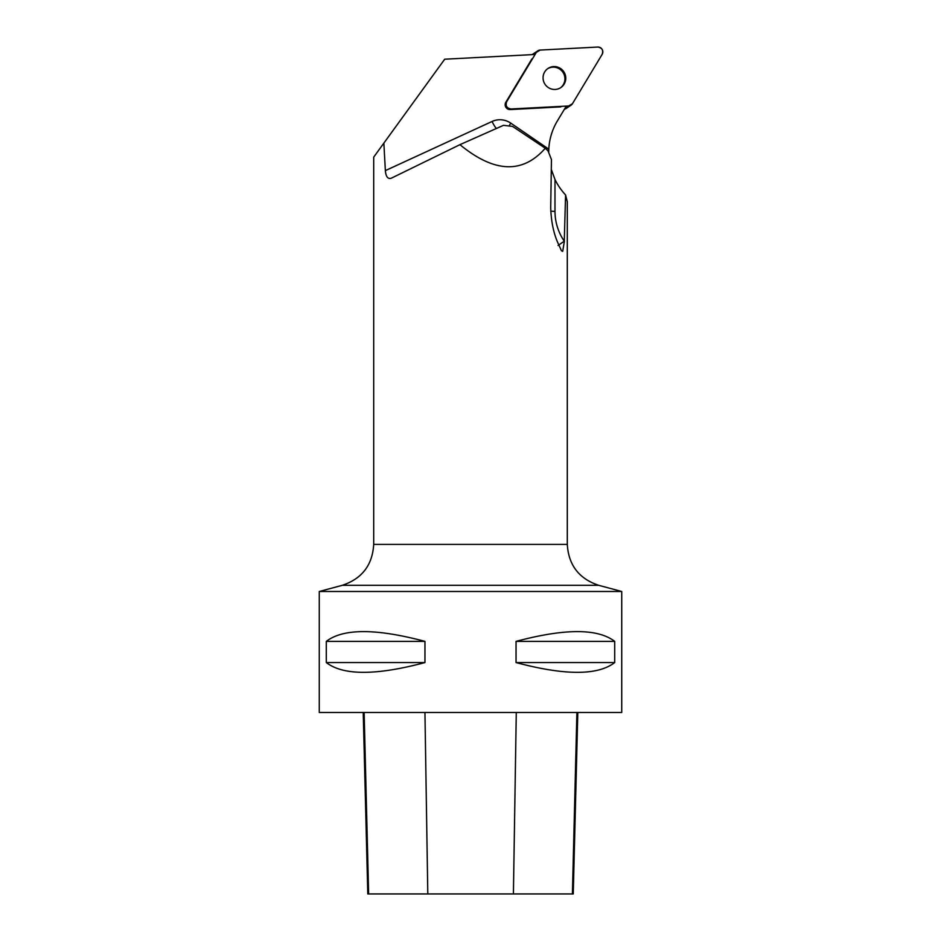 <?xml version="1.0" encoding="UTF-8"?>
<svg xmlns="http://www.w3.org/2000/svg" width="941" height="941" viewBox="0 0 941 941"><rect width="100%" height="100%" fill="white"/><g stroke="black" fill="none" stroke-linecap="round" stroke-linejoin="round"><path stroke-width="1.41" d="M532.288 54.613A4.799 4.705 -123.8 0 1 532.959 54.072L537.782 50.849A4.799 4.705 56.2 0 0 536.382 52.308L506.681 101.687A4.799 4.705 56.2 0 0 511.069 108.98L568.717 105.968A4.799 4.705 56.2 0 0 572.446 103.733L602.158 54.343A4.799 4.705 56.2 0 0 597.758 47.05L540.11 50.073A4.799 4.705 56.2 0 0 537.782 50.849M571.058 105.192L566.247 108.415A4.799 4.705 -123.8 0 1 564.482 109.121M564.094 72.21A11.527 11.292 56.2 0 0 548.003 68.446A11.527 11.292 56.2 0 0 545.039 84.302A11.527 11.292 56.2 0 0 560.824 87.595A11.527 11.292 56.2 0 0 564.094 72.21M567.294 201.621L567.294 544.404L373.706 544.404L373.706 157.123L444.705 59.212L535.088 54.472M566.306 106.086L557.378 120.918A61.706 60.447 56.2 0 0 548.791 149.431A19.361 18.961 56.2 0 0 546.427 147.537L510.798 123.142A19.361 18.961 56.2 0 0 492.072 121.471L385.363 170.615L383.857 143.114M560.765 106.898L510.234 109.556A4.799 4.705 56.2 0 1 505.835 102.251L531.877 58.954M565.588 194.963L564.271 241.19A52.026 50.967 -123.8 0 1 554.99 211.372L554.99 179.496A61.706 60.447 56.2 0 0 565.588 194.963L567.258 201.621M385.363 170.615C385.916 176.826 387.915 179.343 391.385 178.155L459.937 144.667C494.213 172.862 522.655 174.05 545.274 148.243L548.027 150.866L551.45 159.547L550.708 207.667C551.191 222.382 553.908 234.803 558.848 244.954L561.471 250.788L562.671 251.376L564.377 241.343M319.27 591.489L621.73 591.489L621.73 712.466L319.27 712.466L319.27 591.489L342.324 585.302L598.676 585.302L621.73 591.489M614.708 641.386L614.708 662.558C597.782 675.591 564.894 675.591 516.044 662.558L516.044 641.386C564.894 628.353 597.782 628.353 614.708 641.386L516.044 641.386M424.956 641.386L424.956 662.558C376.106 675.591 343.218 675.591 326.292 662.558L326.292 641.386C343.218 628.353 376.106 628.353 424.956 641.386L326.292 641.386M363.226 712.466L367.79 893.95L573.245 893.95L577.809 712.466M326.292 662.558L424.956 662.558M516.044 662.558L614.708 662.558M545.274 148.243L512.527 126.388L503.47 125.341L459.937 144.667M548.744 151.642L548.791 149.431M554.99 179.496L551.297 169.415M560.401 87.866A11.527 11.292 56.2 0 0 563.247 72.775A11.527 11.292 56.2 0 0 547.591 68.74M540.122 50.073L536.382 52.32L506.681 101.687C505.293 105.827 506.752 108.262 511.081 108.98L568.705 105.968L572.457 103.71L602.158 54.355C603.546 50.202 602.075 47.768 597.758 47.05L540.122 50.073M511.069 108.98L510.234 109.556M564.8 108.591L568.717 105.968M505.835 102.251L506.681 101.687M536.382 52.308L532.982 54.578M368.637 893.95L364.132 712.466M427.802 893.95L424.944 712.466M513.41 893.95L516.28 712.466M572.41 893.95L576.904 712.466M496.401 128.482A9.681 1.917 65.3 0 1 492.072 121.471M509.587 125.012A9.681 0.741 124.4 0 1 510.798 123.142M545.698 148.643A9.681 0.741 124.4 0 1 546.427 147.537M564.271 241.19L558.072 245.472M550.744 211.16A9.681 1.094 180 0 0 554.99 211.372M598.676 585.302C579.009 578.739 568.54 565.106 567.294 544.404M373.706 544.404C372.46 565.106 361.991 578.739 342.324 585.302"/></g></svg>
